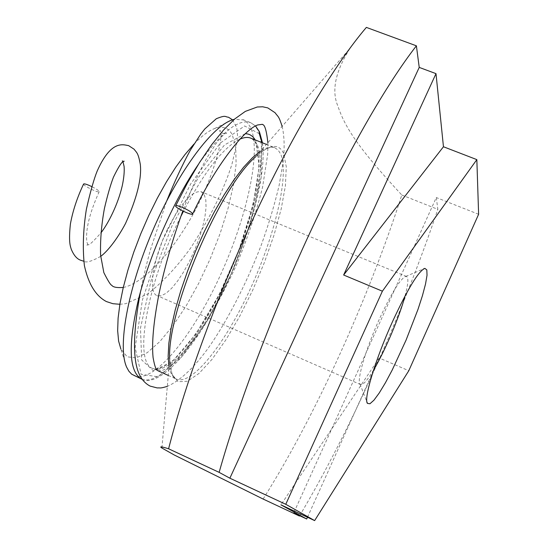 <?xml version="1.0" encoding="UTF-8"?>
<svg xmlns="http://www.w3.org/2000/svg" width="548" height="548" viewBox="0 0 548 548"><rect width="100%" height="100%" fill="white"/><g stroke="black" fill="none" stroke-linecap="round" stroke-linejoin="round"><path stroke-width="0.41" stroke-dasharray="2.74 2.06" d="M373.565 370.023C367.359 380.367 363.05 385.223 360.639 384.6L360.009 384.038C356.597 380.305 365.9 348.596 379.504 318.799C391.546 292.92 400.287 278.802 405.726 276.432L406.575 276.5C408.692 277.802 408.185 284.275 405.047 295.927M167.565 229.146C152.782 259.252 147.905 292.838 157.132 295.646L161.187 295.804L166.14 293.262L171.723 288.214L177.648 280.966L183.621 271.911L189.361 261.499L194.588 250.237L199.068 238.654L202.582 227.297L204.952 216.713L206.055 207.418L205.815 199.897L204.205 194.567L201.274 191.759C192.396 190.225 181.162 202.691 167.565 229.146M194.033 144.021C201.705 135.993 208.562 130.835 214.597 128.554C222.659 125.698 228.53 127.725 232.222 134.63L235.736 146.933L236.106 164.051L233.455 184.923L228.03 208.418L220.166 233.393L210.254 258.718L198.732 283.275L186.108 305.99L172.921 325.786L159.776 341.644L147.316 352.617L136.233 357.885L127.204 356.823L120.889 349.103L126.663 367.222M134.15 375.723C153.618 383.922 191.711 337.246 219.097 278.007C246.648 218.858 261.862 151.495 250.505 127.3L247.216 122.499L243.627 119.916L234.339 119.3M263.115 499.043C315.552 415.781 368.318 299.016 401.807 195.019C359.241 149.07 345.233 128.074 337.869 106.059C331.3 90.619 335.403 71.315 350.165 48.149C354.042 42.326 359.447 35.408 366.365 27.4M401.807 195.019L437.845 209.35L436.297 197.547L293.721 512.928M478.616 214.282L436.297 197.547M299.653 515.702C350.172 430.817 402.739 313.353 437.845 209.35M307.476 517.25L379.202 357.981L408.794 370.722M379.202 357.981L280.925 504.845M83.556 184.094C83.015 185.71 99.339 193.595 99.195 191.649C98.866 190.629 96.407 188.95 91.817 186.621M141.631 379.127C160.756 387.169 198.602 340.287 225.995 280.96C253.539 221.714 269 154.351 257.978 130.26L254.779 125.485L250.607 122.649C238.428 118.416 220.954 132.424 198.198 164.66M259.307 133.712L244.593 125.951L220.248 143.083L190.663 183.95L162.455 240.62L142.459 299.804L135.123 347.576L141.131 374.318L157.961 376.798L181.457 357.152L207.206 320.655L231.235 273.856L250.155 223.735L261.129 177.518L261.978 142.61M257.115 144.562L254.361 140.562L250.82 138.165C251.402 137.706 253.018 139.356 255.683 143.117C265.986 162.359 250.676 230.639 222.94 286.775C207.192 318.737 188.93 345.932 173.209 360.262C165.558 366.112 159.708 369.071 155.659 369.153L152.947 368.503C169.791 375.627 203.705 333.465 228.42 279.727C253.272 226.071 267.075 165.489 257.115 144.562M239.777 139.199C223.392 147.302 204.609 171.346 183.436 211.323M180.689 216.775C145.878 285.844 133.493 363.413 152.947 368.503L157.934 370.756M245.216 133.719L224.577 144.884L198.39 177.49L171.949 226.043L151.145 280.24L140.487 328.074L141.658 359.885L153.433 370.873L172.716 361.132L195.732 334.15L218.851 295.16L238.866 250.087L253.053 205.13L259.197 166.681L255.786 141.103L255.135 139.884M169.051 366.66C170.366 373.339 172.832 377.497 176.456 379.134C192.327 385.813 225.536 343.075 250.251 289.07C275.103 235.14 289.611 174.565 280.624 153.947L278.096 150.022L274.788 147.713C271.096 146.234 266.39 147.344 260.67 151.043M168.284 375.435L176.456 379.134C175.189 378.49 170.483 377.086 169.709 359.214L172.024 374.38L178.121 381.737L187.341 381.278L198.917 373.524L212.028 359.351L225.858 339.89L239.654 316.395L252.703 290.173L264.355 262.602L274.034 235.051L281.199 208.946L285.412 185.697L286.289 166.736L283.611 153.406C278.932 143.158 269.65 144.247 255.765 156.68C269.164 144.83 273.445 147.248 274.788 147.713L266.451 144.391M360.009 384.038L366.948 402.04M405.726 276.432L423.508 268.938M406.575 276.5L201.274 191.759M360.639 384.6L157.132 295.646M214.597 128.554L231.646 120.135M242.963 119.628L250.607 122.649L255.546 125.965M142.247 379.387C160.112 387.251 194.376 349.172 221.536 294.612C248.744 240.36 267.013 175.394 262.485 142.809M169.709 359.214L161.9 448.024M255.765 156.68L350.165 48.149M99.195 191.649C89.42 213.391 85.324 230.229 86.913 242.161L88.283 245.675L86.851 245.045L88.29 244.744C89.139 245.36 93.318 241.456 100.818 233.023M122.971 161.715L122.718 161.242M122.355 160.831L123.355 161.475M123.273 287.467C138.692 284.542 162.126 263.841 182.998 231.037C211.37 188.026 225.057 135.192 220.029 130.369C217.864 131.356 226.221 135.698 226.68 132.959C225.16 132.876 221.625 136.39 216.083 143.501L207.199 157.392C199.109 171.75 190.978 189.622 182.813 211.014M157.879 370.736L161.9 370.578L165.277 369.14L169.428 366.571L180.511 356.796L199.465 333.033C212.487 312.99 224.838 290.276 236.503 264.889C247.58 238.14 256.265 212.22 262.581 187.128L267.691 154.269L267.876 142.761M282.138 126.362C283.864 133.733 284.474 142.48 283.946 152.604L282.946 163.318L279.103 185.505C274.644 204.418 268.753 224.125 261.423 244.627C245.408 286.536 224.783 325.231 206.993 349.823C193.088 368.605 179.867 380.785 167.318 386.374M232.551 119.82L236.75 127.65L237.496 134.801L236.832 143.398L231.914 164.304C223.933 189.663 210.24 217.481 190.834 247.764C177.12 266.684 162.749 282.076 147.72 293.954L125.759 303.667L119.861 304.284M100.695 256.348C91.667 261.382 86.015 263.013 83.741 261.232M140.432 291.981C141.918 283.905 146.385 263.889 150.864 248.374L166.852 200.609"/><path stroke-width="0.82" d="M405.047 295.927C399.355 317.114 384.867 351.213 373.565 370.023M392.505 321.649C375.305 359.488 363.358 399.328 367.475 403.403L369.941 403.76L373.942 400.191L379.209 393.032L385.415 382.778L392.204 370.058L406.075 340.096L418.014 309.312L422.46 295.598L425.529 284.015L427.029 275.254L426.817 269.897L424.851 268.369C418.473 271.116 407.691 288.871 392.505 321.649M382.388 291.194L476.842 159.626L478.616 214.282L408.794 370.722L314.641 520.6L285.768 504.297L382.388 291.194L343.637 275.014L435.996 73.644L443.455 146.754L476.842 159.626M120.889 349.103L118.608 341.103L117.656 330.725L118.101 318.155L119.971 303.647L123.259 287.529L127.903 270.198L133.794 252.107L140.802 233.729L148.727 215.576L157.351 198.129L166.448 181.861L175.757 167.195L185.032 154.488L194.033 144.021M234.339 119.3L231.646 120.135C210.898 127.41 176.689 174.1 152.056 232.167C127.355 290.2 117.491 347.233 126.663 367.222L128.896 371.236L131.63 374.168L142.247 379.387M285.768 504.297L229.865 478.199L419.227 67.404L416.398 45.827L366.365 27.4C335.41 63.698 294.913 130.225 256.978 210.473C219.104 290.748 186.279 379.915 168.592 448.778C161.365 446.524 159.132 446.278 161.9 448.024L174.408 455.066L263.115 499.043L299.448 516.045L299.653 515.702M419.227 67.404L435.996 73.644M168.592 448.778L219.138 472.362L229.865 478.199M314.641 520.6L280.925 504.845L306.695 518.997L293.721 512.928L299.448 516.045M416.398 45.827C387.224 83.234 347.932 151.063 310.106 232.359C272.329 313.668 238.496 403.506 219.138 472.362M306.695 518.997L307.476 517.25M343.637 275.014L443.455 146.754M91.817 186.621L88.879 185.286C85.618 183.964 83.844 183.559 83.556 184.073L83.556 184.094C77.138 197.691 72.754 211.001 70.397 224.002C68.432 242.709 70.452 246.312 71.254 249.21C73.713 255.156 76.775 258.807 80.433 260.149L83.741 261.232M181.991 207.24C178.1 205.692 175.983 205.247 175.627 205.904C174.922 207.808 192.752 216.207 192.629 213.912C191.855 212.275 188.306 210.048 181.991 207.24M198.198 164.66C174.079 200.027 149.967 254.204 138.637 298.722C127.848 345.103 128.849 371.907 141.631 379.127M261.978 142.61L259.307 133.712M266.451 144.391L250.82 138.165C247.764 136.945 244.086 137.288 239.777 139.199M183.436 211.323L180.689 216.775M255.135 139.884C252.772 135.822 249.463 133.767 245.216 133.719M260.67 151.043L252.566 157.598L243.613 167.222L234.058 179.717L224.18 194.78L214.275 211.994L204.678 230.831L195.691 250.703L187.621 270.965L180.724 290.954L175.209 310.031L171.223 327.601L168.859 343.151L168.147 356.275L169.051 366.66M255.765 156.68C219.68 187.204 166.626 312.052 169.709 359.214M366.948 402.04L367.475 403.403M423.508 268.938L424.851 268.369M255.546 125.965L259.423 131.739L262.485 142.809M157.934 370.756L168.284 375.435M100.818 233.023C107.97 224.009 118.005 204.527 122.334 185.45C123.944 177.655 124.526 171.291 124.081 166.352L122.971 161.715M122.718 161.242L122.355 160.831M123.355 161.475L124.184 161.222C122.464 160.708 118.895 166.01 113.47 177.127C110.573 184.628 107.552 195.088 104.415 208.5C101.407 224.975 100.14 240.565 100.606 255.265L103.846 272.623C108.059 280.98 110.703 285.2 111.771 285.275C113.004 287.186 116.84 287.919 123.273 287.467M182.813 211.014C172.552 239.353 164.578 267.15 158.886 294.413C153.577 321.731 151.638 342.76 153.077 357.495C154.892 367.866 156.235 368.941 156.454 369.304L157.879 370.736M267.876 142.761C265.52 121.19 262.314 125.451 262.424 124.314L257.683 124.958C244.264 129.417 215.398 165.777 192.636 213.919M175.709 205.74L187.361 183.162L199.451 162.667L211.596 144.816L223.454 130.129L234.743 118.957L245.326 111.388L257.259 106.997L262.677 106.785L267.787 107.894L275.055 112.717C278.274 117.245 278.589 115.354 282.138 126.362M167.318 386.374C159.304 388.703 161.023 387.683 157.208 387.929L150.077 386.087C144.035 382.901 139.802 377.291 137.384 369.263C132.726 353.892 133.746 328.136 140.432 291.981M166.852 200.609C174.613 181.436 182.443 164.64 190.32 150.221L200.76 134.089L204.863 128.896L216.337 118.711C226.365 114.683 224.687 116.95 228.434 117.204L232.551 119.82M119.861 304.284L112.943 303.702L106.456 301.585C95.79 296.03 88.434 284.035 84.385 265.595C82.501 248.313 83.159 229.557 86.365 209.329C90.317 191.827 93.934 179.032 97.229 170.942C110.956 140.315 122.464 144.453 128.677 145.665L134.061 149.186C136.801 152.885 138.178 152.659 140.309 164.427C141.891 178.36 136.952 198.068 125.492 223.543C116.039 241.401 105.846 252.799 100.695 256.348"/></g></svg>
